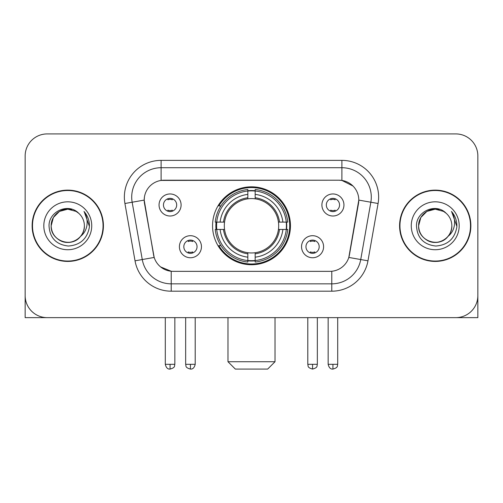 <?xml version="1.0" encoding="UTF-8"?>
<svg xmlns="http://www.w3.org/2000/svg" width="503" height="503" viewBox="0 0 503 503"><rect width="100%" height="100%" fill="white"/><g stroke="black" fill="none" stroke-linecap="round" stroke-linejoin="round"><path stroke-width="0.75" d="M212.549 225.778A38.951 38.951 0 0 0 251.5 264.729A38.951 38.951 0 0 0 290.451 225.778A38.951 38.951 0 0 0 251.5 186.827A38.951 38.951 0 0 0 212.549 225.778M323.592 246.721A11.022 11.022 0 0 1 312.57 257.75A11.022 11.022 0 0 1 301.549 246.721A11.022 11.022 0 0 1 312.57 235.7A11.022 11.022 0 0 1 323.592 246.721M305.956 246.721A6.614 6.614 0 0 0 312.57 253.336A6.614 6.614 0 0 0 319.185 246.721A6.614 6.614 0 0 0 312.57 240.107A6.614 6.614 0 0 0 305.956 246.721M201.451 246.721A11.022 11.022 0 0 1 190.43 257.75A11.022 11.022 0 0 1 179.408 246.721A11.022 11.022 0 0 1 190.43 235.7A11.022 11.022 0 0 1 201.451 246.721M183.815 246.721A6.614 6.614 0 0 0 190.43 253.336A6.614 6.614 0 0 0 197.044 246.721A6.614 6.614 0 0 0 190.43 240.107A6.614 6.614 0 0 0 183.815 246.721M343.951 204.979A11.022 11.022 0 0 1 332.929 216.007A11.022 11.022 0 0 1 321.901 204.979A11.022 11.022 0 0 1 332.929 193.957A11.022 11.022 0 0 1 343.951 204.979M326.315 204.979A6.614 6.614 0 0 0 332.929 211.593A6.614 6.614 0 0 0 339.544 204.979A6.614 6.614 0 0 0 332.929 198.364A6.614 6.614 0 0 0 326.315 204.979M181.099 204.979A11.022 11.022 0 0 1 170.071 216.007A11.022 11.022 0 0 1 159.049 204.979A11.022 11.022 0 0 1 170.071 193.957A11.022 11.022 0 0 1 181.099 204.979M163.456 204.979A6.614 6.614 0 0 0 170.071 211.593A6.614 6.614 0 0 0 176.685 204.979A6.614 6.614 0 0 0 170.071 198.364A6.614 6.614 0 0 0 163.456 204.979M135.03 260.818L124.92 203.495A36.744 36.744 0 0 1 161.105 160.369L341.895 160.369A36.744 36.744 0 0 1 378.08 203.495L367.97 260.818A36.744 36.744 0 0 1 331.785 291.187L171.215 291.187A36.744 36.744 0 0 1 135.03 260.818L154.188 257.442L144.506 203.501A19.843 19.843 0 0 1 164.047 180.212L338.953 180.212A19.843 19.843 0 0 1 358.494 203.501L349.422 254.946A19.843 19.843 0 0 1 329.88 271.343L173.12 271.343A19.843 19.843 0 0 1 153.578 254.946L144.204 200.1L132.157 202.225A29.394 29.394 0 0 1 161.105 167.719L341.895 167.719A29.394 29.394 0 0 1 370.843 202.225L360.733 259.542A29.394 29.394 0 0 1 331.785 283.837L171.215 283.837A29.394 29.394 0 0 1 142.267 259.542L132.157 202.225A29.394 29.394 0 0 1 131.711 197.119M216.045 229.456A35.644 35.644 0 0 1 216.045 222.106M32.129 225.778A35.644 35.644 0 0 0 67.773 261.422A35.644 35.644 0 0 0 103.417 225.778A35.644 35.644 0 0 0 67.773 190.134A35.644 35.644 0 0 0 32.129 225.778M399.583 225.778A35.644 35.644 0 0 0 435.227 261.422A35.644 35.644 0 0 0 470.871 225.778A35.644 35.644 0 0 0 435.227 190.134A35.644 35.644 0 0 0 399.583 225.778M161.105 160.369L161.105 180.432L338.953 180.212L341.895 180.432L352.98 186.022M144.204 200.056L144.424 197.119M329.88 271.343L173.12 271.343M171.215 291.187L171.215 271.249L160.62 266.917M370.843 202.225L358.796 200.1L348.812 257.442L360.733 259.542L370.843 202.225L378.08 203.495M349.422 254.946L349.302 255.568M153.698 255.568L153.578 254.946M477.85 155.961A22.044 22.044 0 0 0 455.806 133.917L47.194 133.917A22.044 22.044 0 0 0 25.15 155.961L25.15 295.594A22.044 22.044 0 0 0 47.194 317.638L455.806 317.638A22.044 22.044 0 0 0 477.85 295.594L477.85 155.961L477.85 317.638L392.604 317.638M25.15 155.961L25.15 317.638L110.396 317.638M455.806 133.917L47.194 133.917M47.194 317.638L455.806 317.638M103.052 225.778A35.273 35.273 0 0 0 67.773 190.505A35.273 35.273 0 0 0 32.5 225.778A35.273 35.273 0 0 0 67.773 261.051A35.273 35.273 0 0 0 103.052 225.778M78.657 213.228A16.612 16.612 0 0 1 84.385 225.778C84.158 232.04 81.392 236.838 76.079 240.164C65.73 246.791 50.602 238.057 51.168 225.778L53.393 217.472L59.467 211.392L67.773 209.173L76.079 211.392L78.657 213.228C68.465 202.546 48.841 211.348 49.024 225.778C49.772 237.906 56.198 244.659 68.307 246.03C80.235 245.162 87.264 238.831 89.402 227.023L89.433 225.778C89.371 220.333 87.56 215.548 83.995 211.423C86.705 215.875 87.66 220.66 86.862 225.778C86.082 230.135 83.963 233.694 80.499 236.448A16.612 16.612 0 0 0 84.385 225.778C84.95 238.057 69.823 246.791 59.467 240.164C54.161 236.838 51.388 232.04 51.168 225.778C50.91 215.485 61.492 206.821 71.696 209.638M80.499 236.448C71.684 248.369 50.3 240.742 51.168 225.778M43.818 225.778A23.955 23.955 0 0 0 67.773 249.733A23.955 23.955 0 0 0 91.735 225.778A23.955 23.955 0 0 0 67.773 201.822A23.955 23.955 0 0 0 43.818 225.778M84.158 211.612L89.427 226.407M470.5 225.778A35.273 35.273 0 0 0 435.227 190.505A35.273 35.273 0 0 0 399.948 225.778A35.273 35.273 0 0 0 435.227 261.051A35.273 35.273 0 0 0 470.5 225.778M446.104 213.228A16.612 16.612 0 0 1 451.832 225.778C451.612 232.04 448.839 236.838 443.533 240.164C433.177 246.791 418.05 238.057 418.615 225.778L420.841 217.472L426.921 211.392L435.227 209.173L443.533 211.392L446.104 213.228C435.912 202.546 416.289 211.348 416.471 225.778C417.22 237.906 423.652 244.659 435.761 246.03C447.683 245.162 454.712 238.831 456.85 227.023L456.887 225.778C456.825 220.333 455.014 215.548 451.449 211.423C454.159 215.875 455.114 220.66 454.31 225.778C453.536 230.135 451.417 233.694 447.953 236.448A16.612 16.612 0 0 0 451.832 225.778C452.398 238.057 437.27 246.791 426.921 240.164C421.608 236.838 418.842 232.04 418.615 225.778C418.358 215.485 428.946 206.821 439.15 209.638M447.953 236.448C439.138 248.369 417.754 240.742 418.615 225.778M411.265 225.778A23.955 23.955 0 0 0 435.227 249.733A23.955 23.955 0 0 0 459.182 225.778A23.955 23.955 0 0 0 435.227 201.822A23.955 23.955 0 0 0 411.265 225.778M451.612 211.612L456.875 226.407M267.665 369.083L235.335 369.083L227.985 361.732L275.015 361.732L267.665 369.083M255.172 260.567L255.172 262.044A36.449 36.449 0 0 0 287.766 229.456L286.289 229.456A34.984 34.984 0 0 1 255.172 260.567L255.172 257.165A31.601 31.601 0 0 0 282.887 229.456L278.442 229.456A27.193 27.193 0 0 0 255.172 198.836L255.172 190.989A34.984 34.984 0 0 1 286.289 222.106L287.766 222.106A36.449 36.449 0 0 0 255.172 189.512L255.172 190.989M216.711 229.456L215.234 229.456A36.449 36.449 0 0 0 247.828 262.044L247.828 260.567A34.984 34.984 0 0 1 216.711 229.456L220.113 229.456A31.601 31.601 0 0 0 247.828 257.165L247.828 252.72A27.193 27.193 0 0 0 278.442 229.456L279.53 229.456A28.269 28.269 0 0 1 255.172 253.808L255.172 257.165M247.828 190.989L247.828 189.512A36.449 36.449 0 0 0 215.234 222.106L216.711 222.106A34.984 34.984 0 0 1 247.828 190.989L247.828 194.391A31.601 31.601 0 0 0 220.113 222.106L224.558 222.106A27.193 27.193 0 0 0 247.828 252.72L247.828 253.808A28.269 28.269 0 0 1 223.47 229.456L220.113 229.456M216.787 229.456A34.908 34.908 0 0 1 216.787 222.106M255.172 191.065A34.908 34.908 0 0 0 247.828 191.065M286.213 222.106A34.908 34.908 0 0 1 286.213 229.456M286.289 222.106L282.887 222.106A31.601 31.601 0 0 0 255.172 194.391M282.887 229.456L286.289 229.456M247.828 257.165L247.828 260.567M278.442 222.106L282.887 222.106M255.172 252.764L255.172 253.808M247.828 252.72A27.193 27.193 0 0 1 224.558 229.456L223.47 229.456M255.172 260.491A34.908 34.908 0 0 1 247.828 260.491M220.113 222.106L216.711 222.106M247.828 198.792L247.828 194.391M255.172 198.836A27.193 27.193 0 0 0 224.558 222.106L223.47 222.106A28.269 28.269 0 0 1 247.828 197.748M255.172 198.792L255.172 197.748A28.269 28.269 0 0 1 279.53 222.106M220.924 205.934L218.843 205.934A38.215 38.215 0 0 1 289.715 225.778A38.215 38.215 0 0 1 218.843 245.621L220.924 245.621M167.87 211.216L167.87 210.172A5.64 5.64 0 0 0 172.278 210.172L172.278 211.216M172.278 198.748L172.278 199.792A5.64 5.64 0 0 0 167.87 199.792L167.87 198.748M330.723 211.216L330.723 210.172A5.64 5.64 0 0 0 335.13 210.172L335.13 211.216M335.13 198.748L335.13 199.792A5.64 5.64 0 0 0 330.723 199.792L330.723 198.748M188.223 252.959L188.223 251.915A5.64 5.64 0 0 0 192.636 251.915L192.636 252.959M192.636 240.484L192.636 241.534A5.64 5.64 0 0 0 188.223 241.534L188.223 240.484M310.364 252.959L310.364 251.915A5.64 5.64 0 0 0 314.777 251.915L314.777 252.959M314.777 240.484L314.777 241.534A5.64 5.64 0 0 0 310.364 241.534L310.364 240.484M341.895 160.369L341.895 180.432M331.785 271.249L331.785 291.187M124.92 203.495L132.157 202.225M360.733 259.542L367.97 260.818M255.172 252.72A27.193 27.193 0 0 0 278.442 229.456M247.828 260.824A35.235 35.235 0 0 0 255.172 260.824M286.547 229.456A35.235 35.235 0 0 0 286.547 222.106M255.172 190.731A35.235 35.235 0 0 0 247.828 190.731M170.071 364.31L165.298 364.31C166.128 367.712 167.719 369.309 170.071 369.083L170.071 364.31L174.849 364.31L174.849 317.638M332.929 364.31L328.151 364.31C328.987 367.712 330.578 369.309 332.929 369.083L332.929 364.31L337.702 364.31L337.702 317.638M190.43 364.31L185.651 364.31C186.33 365.788 184.632 367.473 190.43 369.083L190.43 364.31L195.208 364.31L195.208 317.638M312.57 364.31L307.792 364.31C308.471 365.788 306.773 367.473 312.57 369.083L312.57 364.31L317.349 364.31L317.349 317.638M275.015 317.638L275.015 361.732M227.985 317.638L227.985 361.732M165.298 364.31L165.298 317.638M174.849 364.31C174.176 365.788 175.868 367.473 170.071 369.083M328.151 364.31L328.151 317.638M337.702 364.31C337.029 365.788 338.726 367.473 332.929 369.083M185.651 364.31L185.651 317.638M195.208 364.31C194.372 367.712 192.781 369.309 190.43 369.083M307.792 364.31L307.792 317.638M317.349 364.31C316.67 365.788 318.368 367.473 312.57 369.083"/></g></svg>
